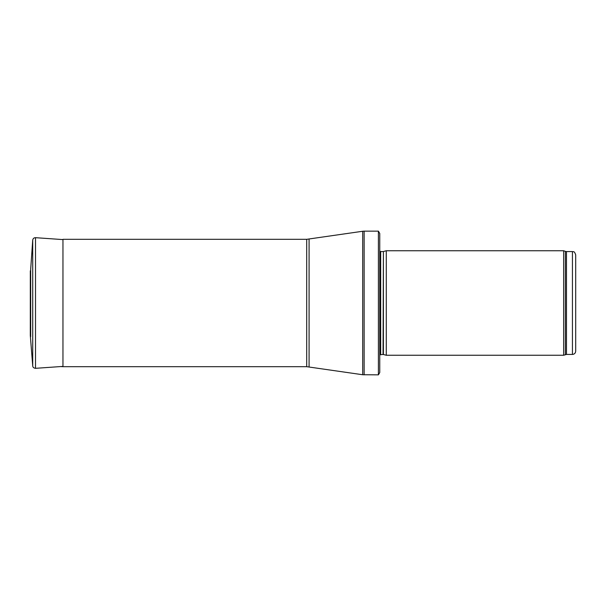 <?xml version="1.0" encoding="UTF-8"?>
<svg xmlns="http://www.w3.org/2000/svg" width="606" height="606" viewBox="0 0 606 606"><rect width="100%" height="100%" fill="white"/><g stroke="black" fill="none" stroke-linecap="round" stroke-linejoin="round"><path stroke-width="0.91" d="M572.435 354.434L572.435 251.566C573.428 252.263 574.026 250.217 575.7 254.831L575.7 351.169C575.503 353.154 574.42 354.245 572.435 354.434L566.481 354.434L563.656 355.252L386.28 355.252L386.28 250.748L563.656 250.748L563.656 355.252M383.401 354.48L383.401 251.52L383.06 354.434L386.28 355.252M383.06 354.434L379.75 354.828M378.402 374.849L378.402 231.151L379.75 233.439L379.75 372.561L378.402 374.849L362.706 374.743L306.704 366.683L62.956 366.683L62.956 239.317L306.704 239.317L306.704 366.683M60.638 366.562L62.956 366.683M30.686 269.238L32.724 240.105C32.989 238.537 33.921 237.726 35.512 237.681L62.956 239.597M30.686 336.8L30.686 269.2L30.3 335.436L32.724 365.895L32.724 240.105L30.686 269.2M572.435 251.566L566.481 251.566L566.481 354.434M566.481 251.566L565.36 251.369L565.36 354.631M383.06 251.566L380.674 251.566L380.674 354.434M378.402 231.151L364.138 231.151L364.138 374.849M306.704 239.317L362.706 231.257L362.706 374.743M309.083 239.143L309.083 366.857M35.512 237.681L35.512 368.319C33.724 368.092 32.8 367.289 32.724 365.895M30.315 270.821L30.3 335.436M565.36 251.369L563.656 250.748M383.401 251.52L386.28 250.748M380.674 251.566L379.75 251.172M362.706 231.257L364.138 231.151M35.512 368.319L62.956 366.403"/></g></svg>
